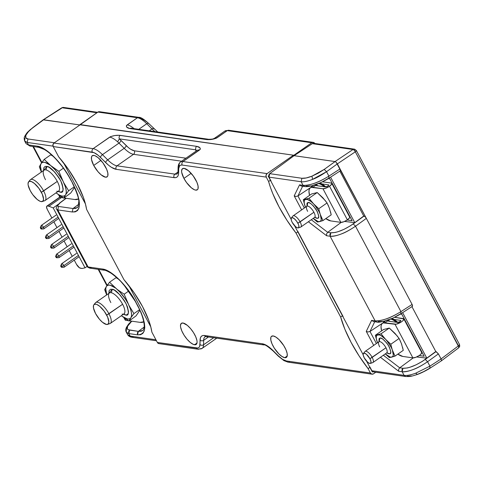 <?xml version="1.0" encoding="UTF-8"?>
<svg xmlns="http://www.w3.org/2000/svg" width="484" height="484" viewBox="0 0 484 484"><rect width="100%" height="100%" fill="white"/><g stroke="black" fill="none" stroke-linecap="round" stroke-linejoin="round"><path stroke-width="0.73" d="M349.648 217.001L349.563 217.739L347.397 219.863L343.779 221.775L340.833 222.362L322.961 188.748L311.242 187.362L310.02 188.076L309.252 189.395L308.967 191.289L309.554 195.379A19.935 7.175 55.1 0 1 310.395 187.756A19.935 7.175 55.1 0 1 312.87 187.302L315.465 185.487L325.557 186.933A1.954 0.581 152 0 0 327.952 186.025L328.745 185.245L328.545 184.852L321.812 183.884L328.545 184.852L328.751 185.239L328.545 184.852A1.954 0.581 152 0 1 328.775 184.979A1.954 0.581 152 0 1 327.952 186.025L325.557 186.933L315.465 185.487L312.87 187.302L322.961 188.748L340.833 222.362A5.348 1.591 -28 0 0 347.397 219.863L329.525 186.249A5.348 1.591 152 0 1 322.961 188.748L325.907 188.161L329.525 186.249L347.397 219.863A5.348 1.591 -28 0 0 349.642 216.995L331.77 183.382A5.348 1.591 152 0 1 329.525 186.249L331.691 184.126L331.776 183.394L331.141 183.037A5.348 1.591 152 0 1 331.77 183.382M322.501 181.796L331.141 183.037L322.501 181.796M330.741 220.91A19.935 7.175 55.1 0 1 325.774 218.617L330.741 220.91L340.833 222.362L330.741 220.91M322.816 181.645L323.149 181.893L322.816 181.645M394.853 317.153L395.204 317.413L394.853 317.153M400.903 313.608L400.94 311.635L400.903 313.608L394.744 317.087M391.502 318.575L385.24 320.795M382.469 321.443L378.149 321.679M412.096 304.424L366.346 218.381L412.096 304.424L400.94 311.635L355.522 226.222L366.346 218.381L365.196 216.814L363.744 216.027L339.871 171.13L363.744 216.027L354.772 222.646L330.578 177.138L354.772 222.646L344.596 221.436L354.772 222.646L364.029 216.07L350.313 225.859L344.039 229.319L337.899 231.757L335.17 232.477L330.881 232.774L327.686 232.32L341.22 222.38L327.686 232.32L326.585 233.911L326.615 235.744L330.124 236.246C336.852 236.428 345.322 233.088 355.522 226.222L366.346 218.381L365.196 216.814L364.029 216.07L353.205 223.904L355.522 226.222L353.205 223.904C344.245 229.967 336.804 232.925 330.881 232.774L329.876 234.359L330.124 236.246L375.112 320.856C381.87 321.086 390.479 318.012 400.94 311.635L412.096 304.424L412.556 305.888L412.059 306.396M416.682 356.944L426.821 358.154L402.627 312.64L426.821 358.154L435.794 351.529L411.92 306.632L435.794 351.529L426.821 358.154L416.682 356.944M306.1 186.177L310.425 185.935M313.19 185.293L319.452 183.073M322.701 181.585L328.854 178.106L328.89 176.128L328.854 178.106M399.717 367.822L383.334 355.256L399.717 367.822L402.93 368.282L407.219 367.979L409.948 367.265L416.089 364.821L422.363 361.36L435.794 351.529L438.395 353.889L436.078 351.572L425.254 359.406C416.294 365.474 408.853 368.427 402.93 368.282L402.174 371.748L398.647 371.24L398.616 369.413L399.717 367.822L402.93 368.282L401.926 369.867L402.174 371.748C408.901 371.93 417.371 368.59 427.572 361.723L425.254 359.406L427.572 361.723L438.395 353.889L427.572 361.723C421.739 365.626 417.069 368.185 413.56 369.401C408.478 371.337 404.684 372.123 402.174 371.748L398.647 371.24L398.616 369.413L399.717 367.822L413.227 357.906L399.717 367.822M376.401 343.537L369.988 331.479L383.346 322.634L369.988 331.479L374.719 321.715L369.988 331.479L367.997 331.988L366.255 331.395L373.709 345.413L366.255 331.395L367.997 331.988L369.988 331.479L376.401 343.537M373.152 321.491L376.697 322.017L375.112 320.856L376.74 322.023M311.279 219.73L327.686 232.32L326.585 233.911L326.615 235.744L308.381 221.757L326.615 235.744L330.124 236.246L330.881 232.774L327.686 232.32L311.279 219.73M297.932 195.959L302.651 186.207L297.932 195.959L304.339 208.017L297.932 195.959L311.285 187.108L297.932 195.959L295.942 196.468L294.199 195.875L294.98 196.286M340.312 170.84L329.144 178.064C328.152 179.116 317.093 184.531 315.889 184.585C310.692 186.298 306.947 186.939 304.648 186.515L303.063 185.354C309.82 185.584 318.43 182.51 328.89 176.128L326.543 171.711C320.729 175.607 316.07 178.16 312.573 179.37C307.655 181.288 303.843 182.075 301.139 181.736L303.063 185.354L299.542 184.846L301.369 186.044L304.648 186.515L303.063 185.354C305.573 185.729 309.415 185.021 314.576 183.236C318.139 182.129 322.913 179.758 328.89 176.128L340.046 168.916L328.89 176.128L326.543 171.711L324.226 169.4L311.95 176.176L312.573 179.37L326.543 171.711L337.366 163.876L326.543 171.711L324.226 169.4L318.254 173.175L311.95 176.176C307.624 177.87 304.273 178.566 301.895 178.269L301.139 181.736L268.977 177.126L271.052 181.028L268.977 177.126L301.139 181.736C303.843 182.075 307.655 181.288 312.573 179.37L311.95 176.176L306.19 177.973L301.895 178.269L269.733 173.653L268.977 177.126L268.693 176.212L269.098 174.343L269.733 173.653L294.084 155.685L335.049 161.559L324.226 169.4L335.109 161.577L294.084 155.685L312.331 143.663L353.005 149.502L354.197 150.234L355.323 151.813A2.547 0.756 -28 0 0 356.315 150.827L355.28 149.75L354.197 150.234L355.28 149.75L356.315 150.827A2.547 0.756 -28 0 0 356.345 150.488A2.547 0.756 152 0 1 356.315 150.827A2.547 0.756 152 0 1 355.323 151.813L458.481 345.83L441.075 358.928L438.395 353.889L441.075 358.928L429.919 366.14L427.572 361.723L429.919 366.14L441.075 358.928L458.481 345.83A2.547 0.756 -28 0 0 459.473 344.838A2.547 0.756 -28 0 0 459.504 344.499A2.547 0.756 -28 0 0 459.201 344.336M340.01 170.894L340.506 170.386L340.046 168.916L340.506 170.386L340.01 170.894M412.277 306.384L412.356 304.993M412.435 306.287L412.556 305.888M458.445 347.808L459.727 346.193L459.473 344.838L459.727 346.193L458.965 347.282L355.323 151.813L337.366 163.876L336.211 162.309L366.346 218.381L337.366 163.876L355.323 151.813L354.197 150.234L353.005 149.502L335.049 161.565L353.005 149.502A2.547 2.251 -81.8 0 1 354.457 149.163A2.547 2.251 98.2 0 0 353.005 149.502L312.331 143.663L314.019 143.373M340.506 170.386L340.385 170.779M380.436 357.277L398.647 371.24L380.436 357.277M372.287 321.067L371.603 320.354L366.255 331.395L371.603 320.354L375.112 320.856C377.623 321.231 381.459 320.523 386.625 318.738C390.189 317.631 394.962 315.266 400.94 311.635L355.522 226.222C349.69 230.124 345.019 232.683 341.51 233.893C336.428 235.835 332.635 236.615 330.124 236.246L375.112 320.856L371.603 320.354L372.287 321.067M354.693 149.211L355.28 149.75L354.693 149.211A2.547 2.251 98.2 0 0 354.457 149.163L313.777 143.325A2.547 2.251 98.2 0 0 312.331 143.663L294.084 155.685L269.733 173.653L301.895 178.269L301.139 181.736L303.063 185.354L299.542 184.846L294.199 195.875L301.653 209.893L294.199 195.875L299.542 184.846L301.09 185.983M297.799 231.328L343.114 316.548L297.799 231.328M369.855 366.848L371.93 370.75L404.092 375.36L402.174 371.748L404.092 375.36C406.838 375.729 410.692 375.015 415.653 373.231L429.919 366.14L429.883 368.118L429.919 366.14L415.653 373.231L417.311 374.326L415.653 373.231C410.692 375.015 406.838 375.729 404.092 375.36L405.677 376.522L404.092 375.36L371.93 370.75L369.855 366.848M336.211 162.309L335.116 161.577L336.211 162.309M458.965 347.282L458.481 345.83A2.547 0.756 -28 0 0 459.473 344.838A2.547 0.756 -28 0 0 459.504 344.499L459.746 346.217L458.784 347.73M356.042 150.324A2.547 0.756 152 0 1 356.345 150.488L354.457 149.163M441.099 360.913L441.535 360.392L441.075 358.928L441.535 360.392L441.281 360.882M429.883 368.118L423.748 371.585L417.069 374.543C411.225 376.401 411.781 376.104 408.944 376.54L405.677 376.522L373.515 371.912L371.93 370.75L373.279 371.863L374.144 371.9M411.454 375.947L407.129 376.183M51.594 248.195A0.932 0.339 55.1 0 1 50.705 247.342L51.691 248.159L51.57 247.469L53.694 246.447L51.57 247.469A0.932 0.339 55.1 0 1 51.594 248.195L53.754 248.098A2.124 0.762 -124.9 0 0 53.694 246.447L68.268 236.277L53.694 246.447A2.124 0.762 55.1 0 1 53.924 248.05L68.686 237.747M51.57 247.469L50.717 246.622L50.705 247.342A0.932 0.339 55.1 0 1 50.554 246.701A0.932 0.339 55.1 0 1 50.983 246.749A0.932 0.339 55.1 0 1 51.57 247.469M51.734 246.168A2.124 0.762 55.1 0 1 51.498 244.565A2.124 0.762 55.1 0 1 53.694 246.447A2.124 0.762 -124.9 0 0 52.363 244.813A2.124 0.762 -124.9 0 0 51.389 244.71L50.554 246.701M143.772 321.793A30.552 10.999 55.1 0 1 140.16 322.374L129.331 320.825L140.16 322.374L143.772 321.793M123.85 317.583L125.084 319.918A6.28 1.869 -28 0 0 125.828 320.323L128.55 320.711L125.828 320.323L124.69 318.188L125.828 320.323L125.078 319.906M107.206 285.3L98.742 269.388L107.206 285.3M194.568 344.759A12.899 4.646 55.1 0 1 183.835 334.801A12.899 4.646 55.1 0 1 181.403 323.306A12.899 4.646 55.1 0 1 183 323.01L187.29 325.321L190.533 328.557L193.503 332.605L195.76 336.846L196.958 340.639L197.091 342.182L196.407 344.257L195.621 344.717L193.291 344.384L190.279 342.454L187.036 339.217L184.065 335.17L181.809 330.923L180.611 327.136L180.478 325.593L181.161 323.512L183 323.01A12.899 4.646 55.1 0 1 193.733 332.974A12.899 4.646 55.1 0 1 196.165 344.463A12.899 4.646 55.1 0 1 194.568 344.759L196.994 343.065L194.568 344.759M93.715 165.449A12.899 4.646 55.1 0 1 92.293 155.721A12.899 4.646 55.1 0 1 105.639 167.155A12.899 4.646 55.1 0 1 107.061 176.884A12.899 4.646 55.1 0 1 93.715 165.449L100.932 160.41L93.715 165.449L91.506 159.551L91.555 156.786L92.051 155.927L93.896 155.431L95.173 155.806L98.185 157.736L102.977 162.933L106.655 169.261L107.847 173.054L107.799 175.819L107.303 176.678L105.458 177.174L101.174 174.869L97.931 171.632L93.715 165.449M284.78 357.7A12.899 4.646 55.1 0 1 274.047 347.742A12.899 4.646 55.1 0 1 271.615 336.247A12.899 4.646 55.1 0 1 273.218 335.95A12.899 4.646 55.1 0 1 283.951 345.915A12.899 4.646 55.1 0 1 286.383 357.404A12.899 4.646 55.1 0 1 284.78 357.7L287.212 356.006L284.78 357.7L282.057 356.545L278.869 353.913L274.277 348.111L272.02 343.864L270.828 340.077L270.877 337.312L271.373 336.453L273.218 335.95L275.94 337.106L279.129 339.744L283.721 345.546L285.977 349.787L287.169 353.58L287.121 356.345L285.832 357.658L284.78 357.7M183.926 178.39A12.899 4.646 55.1 0 1 182.51 168.662A12.899 4.646 55.1 0 1 195.857 180.096A12.899 4.646 55.1 0 1 197.272 189.825A12.899 4.646 55.1 0 1 183.926 178.39L191.15 173.351L183.926 178.39L181.724 172.492L181.585 170.949L182.268 168.868L184.114 168.371L188.397 170.677L193.189 175.873L196.873 182.202L198.065 185.995L198.017 188.76L197.514 189.619L195.675 190.115L194.399 189.74L191.386 187.81L186.594 182.613L183.926 178.39M195.832 151.105A2.547 2.13 -179 0 1 195.941 151.22A2.547 2.13 1 0 0 195.832 151.105L195.941 149.858L119.391 138.878L126.161 145.563A2.547 1.059 -45 0 1 124.188 148.322L118.979 143.119A2.547 1.059 135 0 0 120.952 140.36L128.381 147.596L130.565 149.205L134.328 150.802L185.935 158.201L134.328 150.802A2.547 2.251 -81.8 0 1 133.517 154.305A2.547 2.251 98.2 0 0 134.328 150.802C132.023 150.391 129.301 148.642 126.161 145.563A2.547 1.059 135 0 1 124.188 148.322L107.672 159.847L102.463 154.644L118.979 143.119A20.37 7.333 -124.9 0 0 117.594 141.8L119.391 138.878L120.952 140.36A2.547 1.059 -45 0 1 118.979 143.119L124.188 148.322A20.37 7.333 -124.9 0 0 133.517 154.305A20.37 7.333 55.1 0 1 124.188 148.322L107.672 159.847A2.547 1.059 135 0 0 105.7 162.606C109.741 166.569 113.244 168.813 116.196 169.333L174.137 177.646C176.981 177.955 178.475 176.424 178.62 173.066L178.705 168.62C178.82 166.006 179.981 164.814 182.19 165.056L266.273 177.12L266.037 175.202L267.077 173.611L293.461 155.201L293.824 155.878L293.461 155.201L80.386 124.636L293.461 155.201L267.077 173.611L182.994 161.553L199.511 150.028C200.957 148.255 200.037 147.027 196.746 146.356L120.201 135.375C116.432 135.042 112.911 135.629 109.644 137.135A20.37 7.333 55.1 0 1 117.594 141.8L119.391 138.878A2.547 2.251 -81.8 0 1 120.201 135.375A2.547 2.251 98.2 0 0 119.391 138.878L195.941 149.858L196.474 150.845L195.941 149.858A2.547 2.251 -81.8 0 1 196.746 146.356A2.547 2.251 98.2 0 0 195.941 149.858L195.832 151.105M181.627 161.208L133.517 154.305L181.627 161.208M197.03 150.457A20.37 7.333 55.1 0 1 199.511 150.028A20.37 7.333 -124.9 0 0 196.982 150.494L180.471 162.019A20.37 7.333 55.1 0 1 182.994 161.553L267.077 173.611A2.547 2.251 -81.8 0 0 266.273 177.12L182.19 165.056A2.547 2.251 -81.8 0 1 182.994 161.553A2.547 2.251 98.2 0 0 182.19 165.056L180.75 165.111L179.643 165.746L178.705 168.62A2.547 2.13 -179 0 1 178.106 167.216A2.547 2.13 1 0 0 178.705 168.62L178.62 173.066A2.547 2.13 -179 0 1 178.021 171.651M216.759 338.171L202.106 348.395A20.37 7.333 55.1 0 0 203.564 344.783A2.547 2.13 -179 0 1 199.977 344.511A2.547 2.13 1 0 0 203.564 344.783L213.68 337.729L203.564 344.783L203.643 340.343L208.465 336.979L203.643 340.343A20.37 7.333 55.1 0 1 205.101 336.737L206.123 336.646A2.547 2.251 -81.8 0 1 204.538 335.485C201.695 335.176 200.201 336.707 200.055 340.064L199.977 344.511C199.862 347.125 198.7 348.311 196.486 348.075L157.361 342.46L151.891 332.169L157.361 342.46A2.547 2.251 98.2 0 0 158.946 343.622L198.077 349.236A2.547 2.251 -81.8 0 1 196.486 348.075A2.547 2.251 98.2 0 0 198.065 349.23A2.547 2.251 -81.8 0 0 199.577 348.861A20.37 7.333 55.1 0 0 202.106 348.395A20.37 7.333 -124.9 0 0 203.564 344.783L203.643 340.343A2.547 2.13 -179 0 1 200.055 340.064A2.547 2.13 1 0 0 203.643 340.343A20.37 7.333 55.1 0 1 205.095 336.737M289.444 361.754A2.547 2.251 -81.8 0 1 286.353 360.961L370.435 373.025A2.547 2.251 -81.8 0 0 373.527 373.811L375.79 372.232L373.527 373.811L371.815 374.144L370.435 373.025L368.1 368.633L369.891 367.386L368.1 368.633A69.085 24.872 55.1 0 1 340.663 317.032L342.454 315.78L340.663 317.032L296.045 233.113L297.835 231.866L296.045 233.113A69.085 24.872 55.1 0 1 268.608 181.512L266.273 177.12L268.608 181.512L270.393 180.26L268.608 181.512L270.441 187.453L272.813 193.709L279.02 206.837L286.903 220.208L296.045 233.113L340.663 317.032L344.868 329.229L351.075 342.357L358.959 355.728L368.1 368.633L370.435 373.025L286.353 360.961A2.547 2.251 98.2 0 0 287.944 362.123L283.939 360.622L278.336 356.17A2.547 1.059 -45 0 1 278.191 355.728L272.982 350.525C268.935 346.562 265.438 344.318 262.479 343.791L204.538 335.485A2.547 2.251 98.2 0 0 206.123 336.646A2.547 2.251 -81.8 0 0 207.63 336.271M179.013 165.625A20.37 7.333 55.1 0 1 180.471 162.019C179.032 163.047 178.245 164.778 178.106 167.216A2.547 2.13 -179 0 1 179.013 165.625M174.948 174.143L178.009 172.001L174.948 174.143L117.007 165.831L133.517 154.305L117.007 165.831A20.37 7.333 55.1 0 1 107.672 159.847L102.463 154.644L118.979 143.119A20.37 7.333 -124.9 0 0 117.594 141.8A20.37 7.333 -124.9 0 0 109.644 137.135L93.128 148.661A20.37 7.333 55.1 0 1 102.463 154.644A2.547 1.059 135 0 0 100.49 157.403L105.7 162.606A2.547 1.059 -45 0 1 107.672 159.847A20.37 7.333 55.1 0 0 117.007 165.831A2.547 2.251 98.2 0 0 116.196 169.333A2.547 2.251 -81.8 0 1 117.007 165.831L174.948 174.143A2.547 2.251 98.2 0 0 174.137 177.646A2.547 2.251 -81.8 0 1 174.948 174.143A20.37 7.333 55.1 0 0 177.471 173.677A20.37 7.333 55.1 0 1 174.948 174.143M177.471 173.677L178.021 171.657A2.547 2.13 1 0 0 178.62 173.066L178.3 175.22L177.41 176.757L175.994 177.58L174.137 177.646L116.196 169.333L111.362 167.282L108.555 165.213L98.27 155.37L94.065 152.678L53.198 146.555L58.667 156.846L53.198 146.555L52.962 144.637L54.002 143.046A2.547 2.251 98.2 0 0 53.198 146.555L92.323 152.164A2.547 2.251 -81.8 0 1 93.128 148.661A2.547 2.251 98.2 0 0 92.323 152.164C94.628 152.575 97.351 154.323 100.49 157.403A2.547 1.059 -45 0 1 102.463 154.644A20.37 7.333 -124.9 0 0 93.128 148.661L54.002 143.046L80.386 124.636L54.002 143.046L93.128 148.661L110.612 136.609L114.75 135.55L119.082 135.278L196.746 146.356L199.922 147.765L200.358 148.872L200.122 149.453L182.994 161.553A20.37 7.333 -124.9 0 0 180.465 162.019M158.74 343.579L157.361 342.46L197.932 348.02L199.033 347.379L199.723 346.181L200.376 337.911L201.265 336.374L202.687 335.551L204.538 335.485L262.479 343.791L267.313 345.848L272.982 350.525A2.547 1.059 135 0 0 273.127 350.967C267.64 346.284 264.621 344.281 264.064 344.953A2.547 2.251 -81.8 0 1 262.479 343.791A2.547 2.251 98.2 0 0 264.058 344.953L206.123 336.646M58.667 156.846A53.639 19.312 55.1 0 1 86.563 209.312L123.989 279.698L86.563 209.312L85.359 203.607L83.363 197.345L77.216 183.738L68.716 169.799L58.667 156.846M123.989 279.698A53.639 19.312 55.1 0 1 151.891 332.169L150.681 326.464L148.685 320.196L142.544 306.596L134.038 292.651L123.989 279.698M273.139 350.979A2.547 1.059 -45 0 1 272.982 350.525L278.191 355.728A2.547 1.059 135 0 0 278.348 356.182M286.353 360.961C284.048 360.556 281.331 358.807 278.191 355.728L282.596 359.37L286.353 360.961M41.412 229.041A0.932 0.339 55.1 0 1 40.523 228.194L41.503 229.005L41.388 228.315L43.512 227.298L41.388 228.315A0.932 0.339 55.1 0 1 41.412 229.041L43.572 228.95A2.124 0.762 -124.9 0 0 43.512 227.298L58.086 217.128L43.512 227.298A2.124 0.762 55.1 0 1 43.741 228.896L58.504 218.599M41.388 228.315L40.535 227.468L40.523 228.194A0.932 0.339 55.1 0 1 40.372 227.553A0.932 0.339 55.1 0 1 40.801 227.595A0.932 0.339 55.1 0 1 41.388 228.315M41.545 227.014A2.124 0.762 55.1 0 1 41.315 225.417A2.124 0.762 55.1 0 1 43.512 227.298A2.124 0.762 -124.9 0 0 42.181 225.665A2.124 0.762 -124.9 0 0 41.207 225.556L40.372 227.553M319.978 182.94L325.877 186.927A21.217 7.641 -124.9 0 0 320.009 182.958M319.494 183.176A21.217 7.641 55.1 0 1 325.109 186.872L319.494 183.176M421.709 352.527L420.832 354.264L419.453 355.383L415.835 357.295L412.888 357.882L395.017 324.268L383.298 322.889L382.082 323.596L381.313 324.921L381.029 326.809L381.616 330.899A19.935 7.175 55.1 0 1 382.457 323.276A19.935 7.175 55.1 0 1 384.925 322.822L387.527 321.007L397.618 322.453A1.954 0.581 152 0 0 399.705 321.739A1.954 0.581 152 0 0 400.831 320.499L400.831 320.499A1.954 0.581 152 0 0 400.601 320.372L400.8 320.771L400.601 320.372L393.867 319.404L400.601 320.372L400.806 320.759L400.014 321.545L397.618 322.453L387.527 321.007L384.925 322.822L396.275 324.189L401.581 321.769L402.96 320.65L403.831 318.914L394.527 317.316L403.202 318.557A5.348 1.591 152 0 1 403.831 318.902A5.348 1.591 152 0 1 400.746 322.308A5.348 1.591 152 0 1 395.017 324.268L412.888 357.882A5.348 1.591 -28 0 0 418.624 355.921A5.348 1.591 -28 0 0 421.703 352.515L403.831 318.902M402.797 356.436A19.935 7.175 55.1 0 1 397.83 354.137L402.797 356.436L412.888 357.882L402.797 356.436M153.737 128.514A2.547 1.059 135 0 0 151.976 128.932L146.767 123.729A20.37 7.333 -124.9 0 0 137.432 117.745A20.37 7.333 55.1 0 1 146.767 123.729A2.547 1.059 -45 0 1 148.528 123.317A2.547 1.059 135 0 0 146.767 123.729L138.835 129.264L146.767 123.729L151.976 128.932L149.338 130.771L151.976 128.932A20.37 7.333 -124.9 0 0 154.898 131.563A20.37 7.333 -124.9 0 1 151.976 128.932A2.547 1.059 -45 0 1 153.749 128.526A2.547 1.059 -45 0 1 153.894 128.968M148.685 123.771A2.547 1.059 -45 0 0 148.528 123.317C143.712 119.034 140.511 117.049 138.932 117.37L99.414 111.701A2.547 2.251 98.2 0 0 97.913 112.076L137.432 117.745A2.547 2.251 -81.8 0 1 138.932 117.37A2.547 2.251 98.2 0 0 137.432 117.745L126.566 125.477L126.33 126.058L126.766 127.165L129.942 128.575L207.606 139.652L211.938 139.38L216.076 138.315L227.298 130.638L311.775 142.756L293.855 155.255L294.084 155.685L293.855 155.255L79.993 124.582L97.913 112.076L137.432 117.745L127.177 124.902A20.37 7.333 55.1 0 1 133.971 128.562A20.37 7.333 -124.9 0 0 127.177 124.902C125.707 126.693 126.633 127.915 129.942 128.575A2.547 2.251 -81.8 0 1 131.424 128.2A2.547 2.251 98.2 0 0 129.942 128.575L206.487 139.555A2.547 2.251 -81.8 0 1 207.993 139.18A2.547 2.251 98.2 0 0 206.487 139.555C210.231 139.912 213.753 139.319 217.044 137.795L214.412 138.339M217.044 137.795L227.298 130.638A20.37 7.333 -124.9 0 0 224.77 131.103A20.37 7.333 55.1 0 1 227.298 130.638L311.775 142.756A2.547 2.251 -81.8 0 1 314.83 143.476M314.86 143.542L313.487 142.423L311.775 142.756L293.855 155.255L80.12 124.818L97.913 112.076L98.742 111.719L100.418 112.143M138.932 117.37A2.547 2.251 -81.8 0 1 140.523 118.532L144.28 120.129L146.464 121.738M214.515 138.261L224.77 131.103L228.799 130.263A2.547 2.251 98.2 0 0 227.298 130.638A2.547 2.251 -81.8 0 1 228.811 130.263L313.275 142.381M372.353 372.021L372.837 371.682L372.353 372.021L366.624 361.245L372.353 372.021M363.169 354.748L294.568 225.726L363.169 354.748M291.114 219.228L268.19 176.109L268.668 175.777L268.19 176.109L291.114 219.228M150.778 326.833L128.841 285.572L150.778 326.833M85.456 203.982L63.513 162.715L85.456 203.982M397.933 322.447A21.217 7.641 -124.9 0 0 392.04 318.466L397.933 322.447M391.532 318.69A21.217 7.641 55.1 0 1 397.164 322.392L391.532 318.69M298.319 227.903L300.637 227.111A6.788 2.444 -124.9 0 0 300.116 221.884A6.788 2.444 55.1 0 1 300.866 226.996L314.654 217.376A6.788 2.444 -124.9 0 0 313.904 212.258L297.854 223.197A6.104 2.196 55.1 0 1 298.319 227.903A6.104 2.196 55.1 0 1 292.209 222.386L295.736 226.845L297.769 227.94L298.64 227.704L298.9 225.986L298.338 224.189L296.595 221.194L294.326 218.732L292.294 217.643L291.187 218.284L291.374 220.444L292.209 222.386A6.104 2.196 55.1 0 1 291.368 217.939A6.104 2.196 55.1 0 1 297.854 223.197L300.116 221.884A6.788 2.444 -124.9 0 0 292.905 216.039L291.368 217.939M306.88 206.238L293.092 215.864A6.788 2.444 55.1 0 1 300.116 221.884L313.904 212.258A6.788 2.444 -124.9 0 0 307.189 206.105A6.788 2.444 -124.9 0 0 306.88 206.238L307.304 206.015M328.563 206.081L327.045 202.959L325.085 200.364L317.22 192.535L311.563 193.975L303.311 199.735L308.967 198.295L317.22 192.535L308.967 198.295L313.063 203.377L318.787 208.719L327.045 202.959L318.787 208.719L319.361 211.272L318.787 208.719L313.862 204.224A13.274 4.779 55.1 0 1 318.853 211.333L319.361 211.272L320.287 214.46L319.361 211.272L318.853 211.333A13.274 4.779 55.1 0 1 320.287 214.46L322.955 220.583L317.298 222.023L313.215 218.381L317.298 222.023L319.482 221.654A13.274 4.779 55.1 0 1 313.233 218.369L318.055 221.509L319.482 221.654L322.955 220.583L320.626 215.422A13.274 4.779 55.1 0 1 319.942 221.533L320.813 220.801L321.231 219.488L320.287 214.46A13.274 4.779 -124.9 0 0 318.853 211.333L315.247 205.857L308.967 198.295L305.948 199.251A13.274 4.779 55.1 0 1 313.063 203.377L311.037 201.519L307.376 199.396L303.311 199.735L304.805 205.476A13.274 4.779 55.1 0 1 305.489 199.366L304.618 200.098L304.2 201.411L304.267 203.244L305.464 207.231A13.274 4.779 55.1 0 1 305.144 206.438L303.311 199.735L311.563 193.975L317.22 192.535L322.949 197.877L327.045 202.959L329.374 208.114L331.213 214.823L322.955 220.583L331.213 214.823L330.518 211.792M314.588 217.249L316.476 218.23L317.637 218.296L318.405 217.733L318.726 216.197L317.268 211.532L313.438 205.984L310.843 203.649L308.955 202.675L307.794 202.602L307.189 206.105L307.794 202.602L307.025 203.165L306.935 206.202L307.794 202.602C309.173 201.755 311.962 204.079 316.161 209.572C319.059 215.386 319.555 218.296 317.637 218.296L314.709 217.34M306.771 206.329A6.788 2.444 -124.9 0 0 307.63 211.357M314.763 217.286A6.788 2.444 -124.9 0 0 313.904 212.258A6.788 2.444 -124.9 0 0 307.189 206.105M329.356 208.059L329.737 209.148M72.479 183.236L72.473 183.218C76.865 192.42 78.977 198.555 78.807 201.622L78.075 206.831L75.806 208.404L73.005 208.519L78.801 204.242L73.005 208.519L72.249 211.986C81.596 211.623 81.772 202.088 72.769 183.382L70.495 179.497C68.462 175.559 65.576 171.082 61.825 166.079C55.733 158.28 49.888 152.738 44.28 149.453L38.841 147.336L37.256 146.174L28.52 144.922L29.869 146.035L26.033 143.585L28.52 144.922L37.256 146.174C46.143 147.082 62.194 163.108 70.791 179.661L75.661 189.389L77.797 195.094L79.073 200.225L79.455 204.629L78.928 208.108L77.513 210.552L75.256 211.865L72.249 211.986L73.005 208.519L58.534 206.444L73.005 208.519L77.361 207.66M60.149 202.832L57.959 205.198L57.868 206.033L58.534 206.444C57.233 205.99 57.771 204.786 60.149 202.832A2.547 0.956 -127 0 0 59.81 202.905A2.547 0.956 53 0 1 60.149 202.832L66.193 198.283L60.149 202.832M91.149 267.779L89.697 268.118L87.132 266.436L88.106 266.956L57.777 209.911L58.534 206.444L57.777 209.911L72.249 211.986L57.777 209.911L56.767 209.33L57.777 209.911L88.106 266.956L89.697 268.118C87.677 267.228 86.817 266.666 87.126 266.442L56.761 209.33C55.448 208.531 56.465 206.39 59.81 202.905L65.993 198.252M127.703 334.746L130.154 336.065L128.835 333.591L137.577 334.843C146.918 334.468 147.094 324.933 138.097 306.239L135.816 302.355L140.983 312.24L143.119 317.94L144.395 323.07L144.776 327.474L144.25 330.971L142.834 333.409L140.572 334.722L137.577 334.843L138.333 331.371L137.335 332.95L137.577 334.843L128.835 333.591L129.591 330.118L138.333 331.371L141.122 331.262L142.713 330.493L138.333 331.371L144.123 327.099L138.333 331.371L128.193 329.689L127.371 328.884L127.564 326.289L131.745 321.17L126.439 327.359L126.318 332.193C125.562 330.983 125.598 329.374 126.439 327.359L127.564 326.289C126.645 328.461 127.322 329.737 129.591 330.118L128.593 331.703L128.835 333.591L127.274 333.113L126.318 332.193L127.685 334.759M38.871 147.342L37.256 146.174L40.892 147.245L45.036 149.477L49.495 152.762L54.135 156.998L63.174 167.591L67.252 173.568L72.769 183.382M104.199 270.193L102.584 269.031L88.106 266.956L102.584 269.031L104.163 270.193C104.901 269.957 107.254 270.998 111.235 273.309C117.104 277.683 121.345 281.585 123.971 285.016L136.119 302.518C127.48 285.923 111.477 269.945 102.584 269.031L106.226 270.108L110.364 272.335L114.829 275.62L119.445 279.837L128.49 290.436L132.574 296.42L138.097 306.239M30.758 146.071L30.099 146.083L26.033 143.585L24.684 141.044L24.908 138.109M127.685 334.716L130.154 336.065L128.835 333.591L126.318 332.193M127.697 334.777C128.599 336.132 129.948 336.943 131.739 337.227L130.154 336.065L155.927 339.762L130.154 336.065L131.739 337.227L133.191 336.888M61.559 108.259L43.506 119.742L79.914 124.963L43.143 119.838L32.688 127.703L28.495 131.6L25.936 135.145L25.737 137.734L27.957 138.975L54.402 142.768L27.957 138.975L27.201 142.441L53.022 146.15L27.201 142.441L28.52 144.922L27.201 142.441L24.684 141.044L25.616 141.951L27.201 142.441L27.957 138.975C25.676 138.599 24.999 137.323 25.936 135.145L24.805 136.21L25.936 135.145C26.983 132.931 29.342 130.426 33.027 127.625L43.009 120.25M62.037 107.763A2.547 2.251 -81.8 0 1 63.725 107.472A2.547 2.251 98.2 0 0 62.037 107.763L96.921 112.766L62.037 107.763L43.506 119.742M61.783 267.349A0.932 0.339 55.1 0 1 60.887 266.496L61.873 267.307L61.752 266.623L63.876 265.601L61.752 266.623A0.932 0.339 55.1 0 1 61.783 267.349L63.942 267.253A2.124 0.762 -124.9 0 0 63.876 265.601L78.45 255.431L63.876 265.601A2.124 0.762 55.1 0 1 64.112 267.198L78.868 256.901M61.752 266.623L60.905 265.77L60.887 266.496A0.932 0.339 55.1 0 1 60.736 265.855A0.932 0.339 55.1 0 1 61.165 265.904A0.932 0.339 55.1 0 1 61.752 266.623M61.916 265.317A2.124 0.762 55.1 0 1 61.68 263.719A2.124 0.762 55.1 0 1 63.876 265.601A2.124 0.762 -124.9 0 0 62.545 263.968A2.124 0.762 -124.9 0 0 61.571 263.859L60.736 265.855M58.522 194.731L59.762 197.061A6.28 1.869 -28 0 0 60.5 197.466L59.369 195.33L60.5 197.466L59.756 197.048M41.884 162.442L33.438 146.561L41.884 162.442M78.45 198.936A30.552 10.999 55.1 0 1 74.832 199.523L64.003 197.968L74.832 199.523L78.45 198.936M63.229 197.853L60.5 197.466L63.229 197.853M352.086 220.716L347.173 220.008L352.086 220.716L329.779 178.765L352.086 220.716M328.358 178.56L329.779 178.765L328.358 178.56M424.153 356.254L419.211 355.546L424.153 356.254L401.847 314.304L424.153 356.254M400.371 314.092L401.847 314.304L400.371 314.092M387.339 320.293A20.794 7.484 55.1 0 1 390.34 321.412A20.794 7.484 -124.9 0 0 387.339 320.293M396.42 322.284A20.304 7.308 -124.9 0 0 390.697 319.035A20.304 7.308 -124.9 0 1 396.42 322.284M383.334 322.665A20.794 7.484 55.1 0 1 384.012 321.285A20.794 7.484 -124.9 0 0 383.334 322.665M370.381 363.423L372.692 362.631A6.788 2.444 -124.9 0 0 372.178 357.404A6.788 2.444 55.1 0 1 372.922 362.522L386.71 352.896A6.788 2.444 -124.9 0 0 385.966 347.778L369.915 358.717A6.104 2.196 55.1 0 1 370.381 363.423A6.104 2.196 55.1 0 1 364.264 357.906L367.798 362.365L369.824 363.46L370.696 363.224L370.956 361.506L369.915 358.717L366.382 354.258L364.349 353.163L363.242 353.804L363.218 355.111L364.264 357.906A6.104 2.196 55.1 0 1 363.423 353.459A6.104 2.196 55.1 0 1 369.915 358.717L372.178 357.404A6.788 2.444 -124.9 0 0 364.966 351.559L363.423 353.459M378.942 341.764L365.154 351.384A6.788 2.444 55.1 0 1 372.178 357.404L385.966 347.778A6.788 2.444 -124.9 0 0 379.244 341.625A6.788 2.444 -124.9 0 0 378.942 341.764L379.365 341.535M400.619 341.607L399.1 338.479L397.14 335.89L389.281 328.055L383.624 329.495L375.366 335.255L381.023 333.815L389.281 328.055L381.023 333.815L385.119 338.897L390.848 344.239L399.1 338.479L390.848 344.239L391.417 346.792L390.848 344.239L385.917 339.744A13.274 4.779 55.1 0 1 390.909 346.853L391.417 346.792L392.342 349.98L391.417 346.792L390.909 346.853A13.274 4.779 55.1 0 1 392.342 349.98L395.011 356.103L389.354 357.543L385.276 353.901L389.354 357.543L391.538 357.174A13.274 4.779 55.1 0 1 385.288 353.889L390.11 357.029L391.538 357.174L395.011 356.103L392.681 350.942A13.274 4.779 55.1 0 1 391.998 357.053L392.869 356.327L393.286 355.008L392.342 349.98A13.274 4.779 -124.9 0 0 390.909 346.853L387.309 341.377L381.023 333.815L378.01 334.771A13.274 4.779 55.1 0 1 385.119 338.897L381.162 335.684L379.432 334.916L375.366 335.255L376.867 340.996A13.274 4.779 55.1 0 1 377.55 334.886L376.673 335.618L376.256 336.937L376.322 338.764L377.52 342.751A13.274 4.779 55.1 0 1 377.205 341.958L375.366 335.255L383.624 329.495L389.281 328.055L395.011 333.397L399.1 338.479L401.436 343.634L403.269 350.343L395.011 356.103L403.269 350.343L402.579 347.312M386.643 352.776L388.537 353.75L389.699 353.816L390.467 353.253L390.782 351.717L389.33 347.052L386.904 343.186L382.904 339.169L381.011 338.195L379.849 338.128L379.244 341.625L379.849 338.128L379.081 338.685L378.996 341.722L379.849 338.128C381.229 337.281 384.018 339.599 388.222 345.092C391.12 350.912 391.61 353.816 389.699 353.816L386.77 352.86M378.827 341.855A6.788 2.444 -124.9 0 0 379.686 346.877M386.819 352.806A6.788 2.444 -124.9 0 0 385.966 347.778A6.788 2.444 -124.9 0 0 379.244 341.625M401.411 343.579L401.793 344.675M315.32 184.779A20.794 7.484 55.1 0 1 318.278 185.892A20.794 7.484 -124.9 0 0 315.32 184.779M324.365 186.763A20.304 7.308 -124.9 0 0 318.666 183.521A20.304 7.308 -124.9 0 1 324.365 186.763M311.279 187.139A20.794 7.484 55.1 0 1 311.932 185.789A20.794 7.484 -124.9 0 0 311.279 187.139M56.688 257.772A0.932 0.339 55.1 0 1 55.799 256.919L56.779 257.736L56.658 257.046L58.782 256.024L56.658 257.046A0.932 0.339 55.1 0 1 56.688 257.772L58.848 257.676A2.124 0.762 -124.9 0 0 58.782 256.024L73.356 245.854L58.782 256.024A2.124 0.762 55.1 0 1 59.018 257.621L73.774 247.324M56.658 257.046L55.811 256.193L55.799 256.919A0.932 0.339 55.1 0 1 55.648 256.278A0.932 0.339 55.1 0 1 56.077 256.326A0.932 0.339 55.1 0 1 56.658 257.046M56.822 255.746A2.124 0.762 55.1 0 1 56.592 254.142A2.124 0.762 55.1 0 1 58.782 256.024A2.124 0.762 -124.9 0 0 57.451 254.39A2.124 0.762 -124.9 0 0 56.483 254.288L55.648 256.278M106.795 294.823A20.092 7.236 55.1 0 1 106.19 286.806L109.547 282.226L116.087 277.665L118.398 279.117L116.087 277.665L109.547 282.226L117.098 289.359L124.182 294.212L129.004 305.483L133.935 313.602L139.592 309.657L133.935 313.602L131.152 317.31L133.935 313.602L129.004 305.483A20.092 7.236 55.1 0 1 131.152 317.31L129.053 321.019L136.04 315.883L129.053 321.019L130.583 318.182A20.092 7.236 55.1 0 1 121.962 316.167L129.053 321.019L121.962 316.167L127.135 318.896L129.131 318.974L130.583 318.182L131.152 317.31L131.6 315.229L131.376 312.458L130.498 309.155L124.182 294.212L117.098 289.359A20.092 7.236 55.1 0 1 127.861 303.202L125.568 299.342L120.038 292.239L109.547 282.226L106.764 285.935A20.092 7.236 55.1 0 1 115.38 287.95L110.207 285.221L108.216 285.143L106.764 285.935L104.659 289.638L106.668 294.913L104.659 289.638L106.19 286.806L105.742 288.894L106.843 294.962M107.605 324.395L109.922 323.602A12.729 4.586 -124.9 0 0 108.948 313.795A12.729 4.586 55.1 0 1 110.352 323.391L124.007 313.856A12.729 4.586 -124.9 0 0 122.609 304.261L106.686 315.108A12.046 4.338 55.1 0 1 107.605 324.395A12.046 4.338 55.1 0 1 95.548 313.511L99.486 319.289L102.511 322.308L106.516 324.468L108.241 323.996L108.876 322.054L107.636 317.074L104.199 311.158L99.722 306.305L96.909 304.503L95.717 304.152L93.999 304.618L93.533 305.422L93.485 307.999L95.548 313.511A12.046 4.338 55.1 0 1 93.89 304.738A12.046 4.338 55.1 0 1 106.686 315.108L108.948 313.795A12.729 4.586 -124.9 0 0 95.433 302.839L93.89 304.738M109.438 292.977L95.784 302.512A12.729 4.586 55.1 0 1 108.948 313.795L122.609 304.261A12.729 4.586 -124.9 0 0 111.362 292.753A12.729 4.586 -124.9 0 0 109.438 292.977L109.535 292.917M112.234 289.263C115.434 289.39 120.062 294.236 126.112 303.801C129.349 312.712 129.016 316.397 125.108 314.86L124.043 313.838L125.108 314.86L123.462 314.237L125.108 314.86L126.935 314.836L128.284 313.342L128.508 311.787L127.467 306.898L126.112 303.801L124.297 300.594L120.044 294.956L114.575 290.261L112.234 289.263L111.362 292.753L112.234 289.263L108.894 293.358L109.057 290.775L110.412 289.287L112.234 289.263M122.089 314.086A12.729 4.586 -124.9 0 0 124.436 313.426A12.729 4.586 -124.9 0 0 122.609 304.261A12.729 4.586 -124.9 0 0 111.362 292.753A12.729 4.586 -124.9 0 0 109.009 293.407A12.729 4.586 -124.9 0 0 110.836 302.573M121.381 315.689L121.962 316.167L121.381 315.689M124.182 294.212L128.72 291.041L124.182 294.212M136.04 315.883L139.876 310.28L136.04 315.883M41.473 171.965A20.092 7.236 55.1 0 1 40.868 163.949L44.219 159.369L50.76 154.807L53.077 156.259L50.76 154.807L44.219 159.369L50.058 165.098L58.86 171.354L63.682 182.625L68.613 190.75L74.27 186.806L68.613 190.75L65.83 194.459L68.613 190.75L63.682 182.625A20.092 7.236 55.1 0 1 65.83 194.459L63.725 198.162L70.718 193.031L63.725 198.162L65.255 195.33A20.092 7.236 55.1 0 1 56.64 193.31L63.725 198.162L56.64 193.31L59.387 195.088L61.813 196.038L63.803 196.123L65.255 195.33L65.83 194.459L66.278 192.372L66.054 189.607L65.177 186.298L58.86 171.354L51.776 166.502A20.092 7.236 55.1 0 1 62.539 180.351L57.59 172.77L54.716 169.382L44.219 159.369L41.442 163.078A20.092 7.236 55.1 0 1 50.058 165.098L44.885 162.37L42.888 162.285L41.442 163.078L39.337 166.786L41.346 172.056L39.337 166.786L40.868 163.949L40.42 166.036L41.521 172.11M42.283 201.538L44.601 200.751A12.729 4.586 -124.9 0 0 43.627 190.938A12.729 4.586 55.1 0 1 45.03 200.533L58.685 191.005A12.729 4.586 -124.9 0 0 57.287 181.409L41.364 192.251A12.046 4.338 55.1 0 1 42.283 201.538A12.046 4.338 55.1 0 1 30.226 190.654L32.712 194.604L37.189 199.456L40.003 201.259L41.194 201.61L42.913 201.144L43.554 199.202L42.314 194.217L38.871 188.306L34.4 183.454L31.587 181.651L29.409 181.337L28.671 181.766L28.036 183.708L28.163 185.148L30.226 190.654A12.046 4.338 55.1 0 1 28.568 181.881A12.046 4.338 55.1 0 1 41.364 192.251L43.627 190.938A12.729 4.586 -124.9 0 0 30.111 179.981L28.568 181.881M44.117 170.126L30.456 179.655A12.729 4.586 55.1 0 1 43.627 190.938L57.287 181.409A12.729 4.586 -124.9 0 0 46.034 169.896A12.729 4.586 -124.9 0 0 44.117 170.126L44.213 170.059M46.912 166.405C50.112 166.532 54.734 171.378 60.79 180.943C64.027 189.855 63.688 193.539 59.786 192.003L58.721 190.98L59.786 192.003L58.14 191.386L59.786 192.003L61.607 191.979L62.962 190.49L63.186 188.929L62.146 184.041L60.79 180.943L58.975 177.743L54.722 172.098L49.253 167.403L46.912 166.405L46.034 169.896L46.912 166.405L43.572 170.501L43.735 167.918L45.085 166.429L46.912 166.405M56.761 191.228A12.729 4.586 -124.9 0 0 59.115 190.575A12.729 4.586 -124.9 0 0 57.287 181.409A12.729 4.586 -124.9 0 0 46.034 169.896A12.729 4.586 -124.9 0 0 43.687 170.556A12.729 4.586 -124.9 0 0 45.514 179.721M56.059 192.838L56.64 193.31L56.059 192.838M58.86 171.354L63.398 168.184L58.86 171.354M70.718 193.031L74.554 187.423L70.718 193.031M46.506 238.618A0.932 0.339 55.1 0 1 45.617 237.771L46.597 238.582L46.476 237.892L48.6 236.87L46.476 237.892A0.932 0.339 55.1 0 1 46.506 238.618L48.666 238.527A2.124 0.762 -124.9 0 0 48.6 236.87L63.174 226.7L48.6 236.87A2.124 0.762 55.1 0 1 48.836 238.473L63.592 228.17M46.476 237.892L45.629 237.045L45.617 237.771A0.932 0.339 55.1 0 1 45.466 237.124A0.932 0.339 55.1 0 1 45.889 237.172A0.932 0.339 55.1 0 1 46.476 237.892M46.639 236.591A2.124 0.762 55.1 0 1 46.404 234.994A2.124 0.762 55.1 0 1 48.6 236.87A2.124 0.762 -124.9 0 0 47.269 235.242A2.124 0.762 -124.9 0 0 46.295 235.133L45.466 237.124M53.192 207.926L85.051 267.84L87.102 266.394L85.051 267.84L53.192 207.926L58.159 204.363L53.192 207.926L48.981 206.257L53.192 207.926M82.068 268.481L85.051 267.84L82.068 268.481L80.314 268.178A4.241 1.531 55.1 0 1 76.484 264.325L79.418 267.785L82.068 268.481M61.395 197.593L48.981 206.257L47.287 206.063L59.919 197.248L46.7 206.244L46.488 206.934L47.257 209.36L51.873 218.048L47.257 209.36A4.241 1.531 55.1 0 1 46.791 206.166A4.241 1.531 55.1 0 1 47.287 206.063L48.981 206.257L61.395 197.593M53.881 221.817L56.967 227.619L53.881 221.817M58.975 231.394L62.061 237.196L58.975 231.394M64.063 240.971L67.149 246.773L64.063 240.971M69.158 250.549L72.243 256.351L69.158 250.549M74.252 260.126L76.484 264.325L74.252 260.126M310.395 187.756L312.991 185.947M376.697 322.017C377.459 322.671 381.186 322.035 387.89 320.106C392.851 318.496 399.857 314.564 401.194 313.565L412.362 306.348M459.504 344.499L356.345 150.488M458.79 347.73L441.366 360.84M441.347 360.852L430.179 368.07C428.697 369.153 421.54 373.128 417.069 374.543M51.498 244.565L66.254 234.268M106.91 285.723L98.179 269.31M372.027 374.186L287.944 362.123M178.021 171.657L178.106 167.216M202.106 348.395L198.077 349.236M278.336 356.17L273.127 350.967M41.315 225.417L56.071 215.114M382.457 323.276L385.052 321.467M214.436 138.321L213.172 138.86C212.785 139.223 207.473 139.422 208.005 139.186L130.874 128.2M148.54 123.323L157.687 131.969M315.259 217.147L314.654 217.376M131.515 321.134L128.526 324.171L126.439 327.359M38.847 147.336L30.105 146.083M89.697 268.118L104.169 270.193M142.713 330.493C142.949 330.705 143.379 329.852 144.008 327.922C144.541 327.856 144.813 319.029 137.795 306.076M43.203 119.796L61.74 107.805L63.489 107.424L97.574 112.312M131.739 337.227L156.465 340.772M24.684 141.044C24.018 138.884 24.061 137.274 24.805 136.21C27.316 131.999 27.183 132.634 30.311 129.615L43.179 119.808M61.68 263.719L76.442 253.422M41.582 162.872L32.87 146.477M387.315 352.667L386.71 352.896M56.592 254.142L71.348 243.845M46.404 234.994L61.165 224.691M59.786 197.097L46.791 206.166"/></g></svg>
